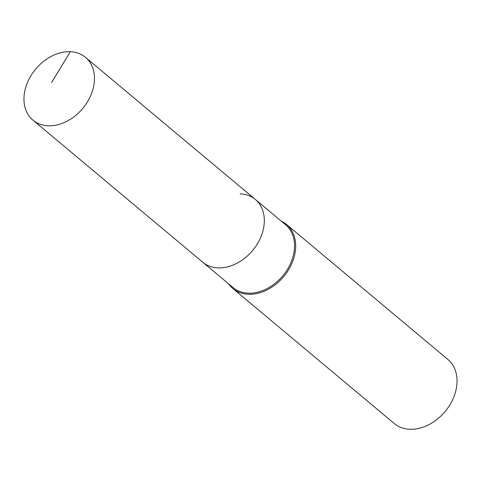 <?xml version="1.0" encoding="UTF-8"?>
<svg xmlns="http://www.w3.org/2000/svg" width="481" height="481" viewBox="0 0 481 481"><rect width="100%" height="100%" fill="white"/><g stroke="black" fill="none" stroke-linecap="round" stroke-linejoin="round"><path stroke-width="0.72" d="M70.322 51.726A40.939 30.664 -50.1 0 0 29.726 77.814A40.939 30.664 -50.1 0 0 32.942 120.154A40.939 30.664 -50.1 0 0 48.1 125.781A40.939 30.664 -50.1 0 0 88.696 99.693A40.939 30.664 -50.1 0 0 85.48 57.353A40.939 30.664 -50.1 0 0 70.322 51.726L51.635 82.419M32.942 120.154L202.796 262.259A40.939 30.664 -50.1 0 0 217.959 267.881A40.939 30.664 -50.1 0 0 258.55 241.799A40.939 30.664 -50.1 0 0 255.339 199.453L285.558 224.735A40.939 30.664 -50.1 0 1 288.768 267.075A40.939 30.664 -50.1 0 1 248.178 293.163A40.939 30.664 -50.1 0 1 233.014 287.542L202.796 262.259A40.939 30.664 -50.1 0 0 217.959 267.881A40.939 30.664 -50.1 0 0 258.55 241.799A40.939 30.664 -50.1 0 0 255.339 199.453A40.939 30.664 -50.1 0 0 240.175 193.831M228.661 283.898A41.775 31.289 -50.1 0 0 232.9 288.534A41.775 31.289 -50.1 0 0 248.376 294.276A41.775 31.289 -50.1 0 0 289.796 267.658A41.775 31.289 -50.1 0 0 286.514 224.453A41.775 31.289 -50.1 0 0 281.205 221.098M232.9 288.534L394.264 423.533A41.775 31.289 -50.1 0 0 409.734 429.274A41.775 31.289 -50.1 0 0 451.154 402.651A41.775 31.289 -50.1 0 0 447.877 359.445L286.514 224.453M255.339 199.453L85.48 57.353"/></g></svg>
